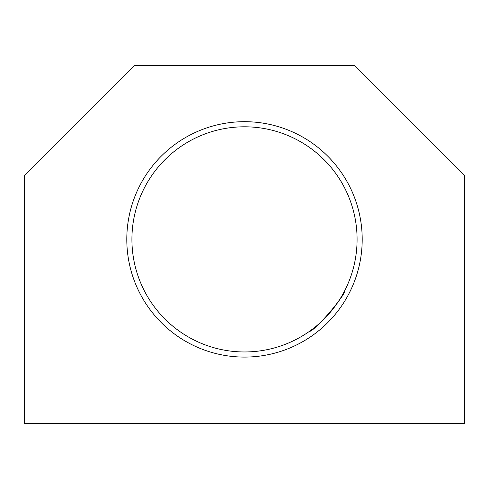 <?xml version="1.0" encoding="UTF-8"?>
<svg xmlns="http://www.w3.org/2000/svg" width="489" height="489" viewBox="0 0 489 489"><rect width="100%" height="100%" fill="white"/><g stroke="black" fill="none" stroke-linecap="round" stroke-linejoin="round"><path stroke-width="0.73" d="M309.965 330.98L309.231 331.499C315.05 331.255 346.316 293.968 344.782 290.558C345.564 293.479 320.081 326.97 310.008 330.943M24.45 175.417L24.45 423.608L464.55 423.608L464.55 175.417L354.525 65.392L134.475 65.392L24.45 175.417M244.5 351.964A112.586 112.586 0 0 0 342 183.088A112.586 112.586 0 0 0 147 183.088A112.586 112.586 0 0 0 244.5 351.964A112.586 112.586 0 0 0 342 183.088A112.586 112.586 0 0 0 147 183.088A112.586 112.586 0 0 0 244.5 351.964M244.5 357.086A117.702 117.702 0 0 0 346.432 180.533A117.702 117.702 0 0 0 142.568 180.533A117.702 117.702 0 0 0 244.5 357.086"/></g></svg>
